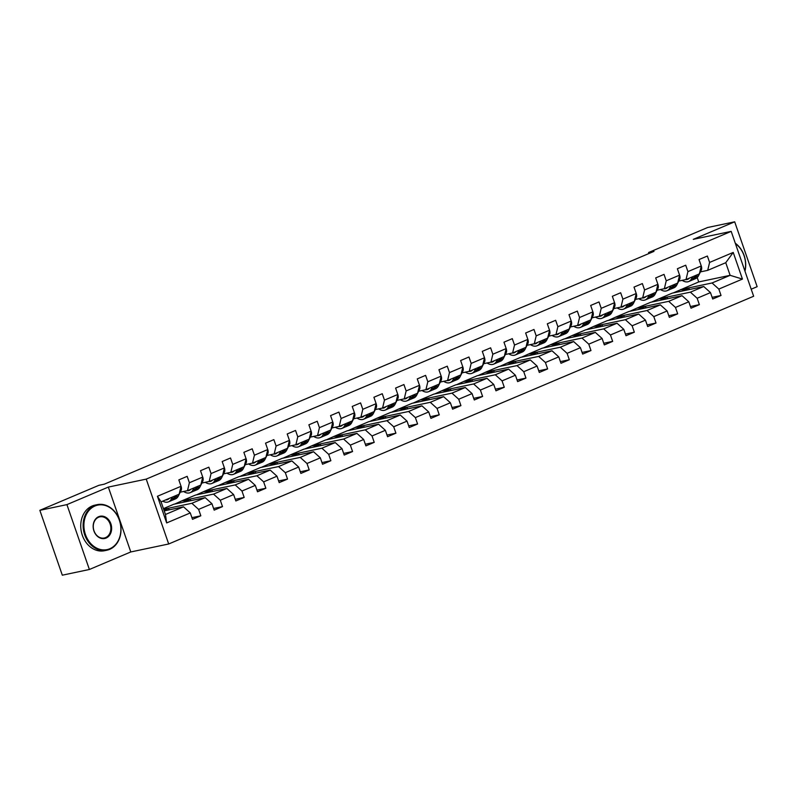 <?xml version="1.0" encoding="UTF-8"?>
<svg xmlns="http://www.w3.org/2000/svg" width="797" height="797" viewBox="0 0 797 797"><rect width="100%" height="100%" fill="white"/><g stroke="black" fill="none" stroke-linecap="round" stroke-linejoin="round"><path stroke-width="1.2" d="M751.202 289.201L757.15 286.681L734.685 221.815L707.616 227.514L648.569 252.519L648.917 253.526M168.695 543.982L753.643 296.245L731.188 231.379L146.23 479.117L168.695 543.982L130.788 551.952L108.332 487.087L66.918 504.621L89.384 569.486L130.788 551.952M89.384 569.486L62.315 575.185L39.85 510.319L66.918 504.621M673.266 292.917L698.72 281.939L730.122 275.324L725.758 262.701L707.696 270.352L709.599 262.432L707.377 256.036L699.039 259.563L701.26 265.959L687.921 271.608L685.709 265.212L677.37 268.738L679.582 275.144L666.242 280.793L664.031 274.387L655.692 277.924L657.904 284.32L644.574 289.969L642.352 283.573L634.013 287.099L636.235 293.505L622.895 299.154L620.674 292.748L612.345 296.285L614.557 302.681L601.217 308.329L599.005 301.933L590.667 305.46L592.878 311.856L579.549 317.515L577.327 311.109L568.988 314.646L571.21 321.042L557.87 326.69L555.648 320.294L547.32 323.821L549.532 330.217L536.192 335.866L533.98 329.47L525.641 332.997L527.853 339.402L514.513 345.051L512.302 338.655L503.963 342.182L506.185 348.578L492.845 354.227L490.623 347.831L482.295 351.357L484.506 357.763L471.166 363.412L468.955 357.006L460.616 360.543L462.828 366.939L449.488 372.588L447.276 366.192L438.938 369.718L441.159 376.124L427.82 381.773L425.598 375.367L417.259 378.904L419.481 385.3L406.141 390.948L403.93 384.553L395.591 388.079L397.803 394.475L384.463 400.124L382.251 393.728L373.913 397.265L376.134 403.661L362.794 409.309L360.573 402.913L352.234 406.44L354.456 412.836L341.116 418.485L338.904 412.089L330.566 415.616L332.777 422.021L319.438 427.67L317.226 421.264L308.887 424.801L311.099 431.197L297.769 436.846L295.548 430.45L287.209 433.976L289.431 440.382L276.091 446.031L273.869 439.625L265.54 443.162L267.752 449.558L254.412 455.207L252.201 448.811L243.862 452.337L246.074 458.743L232.744 464.392L230.522 457.986L222.184 461.523L224.405 467.919L211.066 473.567L208.844 467.172L200.515 470.698L202.727 477.094L189.387 482.743L187.175 476.347L178.837 479.884L181.049 486.28L157.427 496.282L166.663 522.932L165.457 514.473L183.519 506.822L164.212 510.887M709.599 262.432L733.22 252.43L742.445 279.08L718.824 289.082L721.036 295.478L712.129 297.351M166.663 522.932L190.284 512.929L192.495 519.325L200.834 515.798L198.612 509.393L211.952 503.744L214.174 510.15L222.512 506.613L220.291 500.217L233.631 494.568L235.842 500.964L244.181 497.438L241.969 491.032L255.309 485.383L257.521 491.789L265.859 488.252L263.638 481.856L276.977 476.207L279.199 482.603L287.538 479.077L285.316 472.681L298.656 467.022L300.868 473.428L309.206 469.891L306.994 463.495L320.334 457.847L322.546 464.243L330.885 460.716L328.673 454.32L342.003 448.671L344.224 455.067L352.563 451.54L350.341 445.134L363.681 439.486L365.903 445.882L374.231 442.355L372.02 435.959L385.359 430.31L387.571 436.706L395.91 433.179L393.698 426.774L407.028 421.125L409.25 427.531L417.588 423.994L415.367 417.598L428.706 411.949L430.928 418.345L439.257 414.819L437.045 408.413L450.385 402.764L452.596 409.17L460.935 405.633L458.723 399.237L472.063 393.588L474.275 399.984L482.613 396.458L480.392 390.062L493.732 384.413L495.953 390.809L504.282 387.272L502.07 380.876L515.41 375.228L517.622 381.624L525.96 378.097L523.749 371.701L537.088 366.052L539.3 372.448L547.639 368.921L545.417 362.515L558.757 356.867L560.978 363.273L569.317 359.736L567.095 353.34L580.435 347.691L582.647 354.087L590.985 350.56L588.774 344.155L602.114 338.506L604.325 344.912L612.664 341.375L610.442 334.979L623.782 329.33L626.004 335.726L634.342 332.2L632.121 325.794L645.46 320.145L647.672 326.551L656.011 323.014L653.799 316.618L667.139 310.969L669.35 317.365L677.689 313.839L675.477 307.443L688.807 301.794L691.029 308.19L699.367 304.653L697.146 298.257L710.486 292.609L712.707 299.005L721.036 295.478M39.85 510.319L98.898 485.313L104.317 484.168L653.978 251.384L648.569 252.519M692.155 279.976A14.256 8.359 -113 0 0 693.021 279.697L695.661 278.581A14.256 8.359 67 0 0 698.521 275.712L701.32 270.083A4.941 2.899 67 0 0 701.3 266.019L699.358 273.889L686.018 279.538L678.755 281.062M672.319 293.117L703.731 286.512L690.391 292.16L658.98 298.765L672.319 293.117M686.018 279.538L687.921 271.608M710.486 292.609L703.731 286.512M697.146 298.257L690.391 292.16M679.582 275.144L677.679 283.065L664.339 288.713L657.077 290.238M650.651 302.292L682.053 295.687L668.713 301.336L637.311 307.941L650.651 302.292M664.339 288.713L666.242 280.793M688.807 301.794L682.053 295.687M675.477 307.443L668.713 301.336M657.904 284.32L656.001 292.25L642.671 297.899L635.408 299.423M628.972 311.478L660.374 304.872L647.034 310.521L615.633 317.126L628.972 311.478M642.671 297.899L644.574 289.969M667.139 310.969L660.374 304.872M653.799 316.618L647.034 310.521M636.235 293.505L634.332 301.425L620.993 307.074L613.73 308.598M607.294 320.653L638.696 314.048L625.366 319.697L593.954 326.302L607.294 320.653M620.993 307.074L622.895 299.154M645.46 320.145L638.696 314.048M632.121 325.794L625.366 319.697M605.451 316.698A14.256 8.359 -113 0 0 606.318 316.419L608.958 315.303A14.256 8.359 67 0 0 611.827 312.434L614.626 306.805A4.941 2.899 67 0 0 614.607 302.74L612.654 310.601L599.314 316.25L592.051 317.784M585.626 329.838L617.027 323.223L603.688 328.872L572.286 335.487L585.626 329.838M599.314 316.25L601.217 308.329M623.782 329.33L617.027 323.223M610.442 334.979L603.688 328.872M592.878 311.856L590.976 319.786L577.636 325.435L570.383 326.959M563.947 339.014L595.349 332.409L582.009 338.058L550.607 344.663L563.947 339.014M577.636 325.435L579.549 317.515M602.114 338.506L595.349 332.409M588.774 344.155L582.009 338.058M562.094 335.059A14.256 8.359 -113 0 0 562.961 334.78L565.601 333.664A14.256 8.359 67 0 0 568.47 330.795L571.27 325.166A4.941 2.899 67 0 0 571.25 321.091L569.307 328.962L555.967 334.61L548.705 336.145M542.269 348.189L573.671 341.584L560.341 347.233L528.929 353.848L542.269 348.189M555.967 334.61L557.87 326.69M580.435 347.691L573.671 341.584M567.095 353.34L560.341 347.233M540.426 344.234A14.256 8.359 -113 0 0 541.293 343.965L543.933 342.84A14.256 8.359 67 0 0 546.802 339.97L549.591 334.341A4.941 2.899 67 0 0 549.571 330.277L547.629 338.147L534.289 343.796L527.026 345.32M520.6 357.375L552.002 350.77L538.662 356.418L507.261 363.024L520.6 357.375M534.289 343.796L536.192 335.866M558.757 356.867L552.002 350.77M545.417 362.515L538.662 356.418M527.853 339.402L525.95 347.323L512.61 352.971L505.348 354.506M498.922 366.55L530.324 359.945L516.984 365.594L485.582 372.199L498.922 366.55M512.61 352.971L514.513 345.051M537.088 366.052L530.324 359.945M523.749 371.701L516.984 365.594M506.185 348.578L504.282 356.508L490.942 362.157L483.679 363.681M477.244 375.736L508.645 369.131L495.306 374.779L463.904 381.384L477.244 375.736M490.942 362.157L492.845 354.227M515.41 375.228L508.645 369.131M502.07 380.876L495.306 374.779M484.506 357.763L482.603 365.684L469.264 371.332L462.001 372.857M455.565 384.911L486.977 378.306L473.637 383.955L442.235 390.56L455.565 384.911M469.264 371.332L471.166 363.412M493.732 384.413L486.977 378.306M480.392 390.062L473.637 383.955M453.722 380.956A14.256 8.359 -113 0 0 454.589 380.677L457.229 379.561A14.256 8.359 67 0 0 460.098 376.692L462.898 371.063A4.941 2.899 67 0 0 462.878 366.999L460.925 374.859L447.585 380.518L440.323 382.042M433.897 394.097L465.299 387.491L451.959 393.14L420.557 399.745L433.897 394.097M447.585 380.518L449.488 372.588M472.063 393.588L465.299 387.491M458.723 399.237L451.959 393.14M441.159 376.124L439.257 384.044L425.917 389.693L418.654 391.217M412.218 403.272L443.62 396.667L430.28 402.316L398.879 408.921L412.218 403.272M425.917 389.693L427.82 381.773M450.385 402.764L443.62 396.667M437.045 408.413L430.28 402.316M410.375 399.317A14.256 8.359 -113 0 0 411.242 399.038L413.882 397.922A14.256 8.359 67 0 0 416.751 395.053L419.541 389.424A4.941 2.899 67 0 0 419.521 385.349L417.578 393.22L404.238 398.869L396.976 400.403M390.54 412.457L421.952 405.842L408.612 411.491L377.21 418.106L390.54 412.457M404.238 398.869L406.141 390.948M428.706 411.949L421.952 405.842M415.367 417.598L408.612 411.491M388.697 408.492A14.256 8.359 -113 0 0 389.564 408.223L392.204 407.098A14.256 8.359 67 0 0 395.073 404.238L397.872 398.6A4.941 2.899 67 0 0 397.852 394.535L395.9 402.405L382.56 408.054L375.297 409.578M368.872 421.633L400.273 415.028L386.934 420.677L355.532 427.282L368.872 421.633M382.56 408.054L384.463 400.124M407.028 421.125L400.273 415.028M393.698 426.774L386.934 420.677M376.134 403.661L374.231 411.581L360.892 417.229L353.629 418.764M347.193 430.808L378.595 424.203L365.255 429.852L333.853 436.457L347.193 430.808M360.892 417.229L362.794 409.309M385.359 430.31L378.595 424.203M372.02 435.959L365.255 429.852M354.456 412.836L352.553 420.766L339.213 426.415L331.95 427.939M325.515 439.994L356.926 433.389L343.587 439.037L312.175 445.643L325.515 439.994M339.213 426.415L341.116 418.485M363.681 439.486L356.926 433.389M350.341 445.134L343.587 439.037M332.777 422.021L330.875 429.942L317.535 435.59L310.272 437.125M303.846 449.169L335.248 442.564L321.908 448.213L290.507 454.818L303.846 449.169M317.535 435.59L319.438 427.67M342.003 448.671L335.248 442.564M328.673 454.32L321.908 448.213M301.993 445.214A14.256 8.359 -113 0 0 302.86 444.935L305.5 443.819A14.256 8.359 67 0 0 308.369 440.95L311.169 435.321A4.941 2.899 67 0 0 311.149 431.257L309.196 439.127L295.866 444.776L288.604 446.3M282.168 458.355L313.57 451.75L300.23 457.398L268.828 464.003L282.168 458.355M295.866 444.776L297.769 436.846M320.334 457.847L313.57 451.75M306.994 463.495L300.23 457.398M289.431 440.382L287.528 448.303L274.188 453.951L266.925 455.476M260.489 467.53L291.901 460.925L278.561 466.574L247.15 473.179L260.489 467.53M274.188 453.951L276.091 446.031M298.656 467.022L291.901 460.925M285.316 472.681L278.561 466.574M258.646 463.575A14.256 8.359 -113 0 0 259.513 463.296L262.153 462.18A14.256 8.359 67 0 0 265.022 459.311L267.822 453.682A4.941 2.899 67 0 0 267.802 449.618L265.849 457.478L252.51 463.127L245.247 464.661M238.821 476.716L270.223 470.1L256.883 475.759L225.481 482.364L238.821 476.716M252.51 463.127L254.412 455.207M276.977 476.207L270.223 470.1M263.638 481.856L256.883 475.759M236.968 472.751A14.256 8.359 -113 0 0 237.835 472.482L240.475 471.356A14.256 8.359 67 0 0 243.344 468.497L246.143 462.858A4.941 2.899 67 0 0 246.124 458.793L244.171 466.663L230.841 472.312L223.578 473.836M217.143 485.891L248.544 479.286L235.205 484.935L203.803 491.54L217.143 485.891M230.841 472.312L232.744 464.392M255.309 485.383L248.544 479.286M241.969 491.032L235.205 484.935M224.405 467.919L222.502 475.839L209.163 481.488L201.9 483.022M195.464 495.076L226.866 488.461L213.536 494.11L182.124 500.725L195.464 495.076M209.163 481.488L211.066 473.567M233.631 494.568L226.866 488.461M220.291 500.217L213.536 494.11M202.727 477.094L200.824 485.024L187.484 490.673L180.222 492.197M163.435 508.635L173.796 504.252L205.198 497.647L191.858 503.296L163.644 509.233M187.484 490.673L189.387 482.743M211.952 503.744L205.198 497.647M198.612 509.393L191.858 503.296M181.049 486.28L179.146 494.2L161.084 501.851L157.427 496.282M190.284 512.929L183.519 506.822M734.685 221.815L693.28 239.349L731.188 231.379M108.332 487.087L146.23 479.117M161.084 501.851L165.457 514.473M707.696 270.352L700.433 271.887M698.72 281.939L697.206 277.555M680.658 289.58L712.06 282.975L730.122 275.324L742.445 279.08M174.732 504.053L182.124 500.725M196.411 494.877L203.803 491.54M218.089 485.692L225.481 482.364M239.758 476.516L247.15 473.179M261.436 467.331L268.828 464.003M283.114 458.155L290.507 454.818M304.783 448.97L312.175 445.643M326.461 439.795L333.853 436.457M348.14 430.619L355.532 427.282M369.808 421.434L377.21 418.106M391.486 412.258L398.879 408.921M413.165 403.073L420.557 399.745M434.833 393.897L442.235 390.56M456.512 384.712L463.904 381.384M478.19 375.536L485.582 372.199M499.868 366.351L507.261 363.024M521.537 357.176L528.929 353.848M543.215 348L550.607 344.663M564.894 338.815L572.286 335.487M586.562 329.639L593.954 326.302M608.241 320.454L615.633 317.126M629.919 311.278L637.311 307.941M651.587 302.093L658.98 298.765M725.758 262.701L733.22 252.43M718.824 289.082L712.06 282.975M169.143 509.851L168.635 508.366L163.704 509.403M200.834 515.798L191.918 517.671M164.023 510.319L168.635 508.366M182.852 502.349L190.314 499.191L182.184 500.895M190.822 500.665L190.314 499.191M222.512 506.613L213.596 508.486M204.53 493.164L211.982 490.006L203.863 491.719M212.5 491.49L211.982 490.006M244.181 497.438L235.274 499.311M226.209 483.988L233.66 480.83L225.541 482.534M234.179 482.305L233.66 480.83M265.859 488.252L256.953 490.125M247.887 474.803L255.339 471.645L247.209 473.358M255.847 473.129L255.339 471.645M287.538 479.077L278.621 480.95M269.555 465.627L277.007 462.469L268.888 464.173M277.525 463.954L277.007 462.469M309.206 469.891L300.3 471.774M291.234 456.442L298.686 453.284L290.566 454.997M299.204 454.768L298.686 453.284M330.885 460.716L321.978 462.589M312.912 447.266L320.364 444.108L312.245 445.822M320.872 445.593L320.364 444.108M352.563 451.54L343.646 453.413M334.581 438.081L342.033 434.933L333.913 436.636M342.551 436.407L342.033 434.933M374.231 442.355L365.325 444.228M356.259 428.906L363.711 425.747L355.592 427.461M364.229 427.232L363.711 425.747M395.91 433.179L387.003 435.052M377.937 419.73L385.389 416.572L377.27 418.276M385.897 418.046L385.389 416.572M417.588 423.994L408.672 425.867M399.606 410.545L407.068 407.387L398.938 409.1M407.576 408.871L407.068 407.387M439.257 414.819L430.35 416.692M421.284 401.369L428.736 398.211L420.617 399.915M429.254 399.686L428.736 398.211M460.935 405.633L452.029 407.506M442.963 392.184L450.415 389.026L442.295 390.739M450.923 390.51L450.415 389.026M482.613 396.458L473.697 398.331M464.631 383.008L472.093 379.85L463.964 381.554M472.601 381.335L472.093 379.85M504.282 387.272L495.375 389.155M486.309 373.823L493.761 370.665L485.642 372.378M494.279 372.149L493.761 370.665M525.96 378.097L517.054 379.97M507.988 364.647L515.44 361.489L507.32 363.203M515.948 362.974L515.44 361.489M547.639 368.921L538.722 370.794M529.656 355.472L537.118 352.314L528.989 354.017M537.626 353.788L537.118 352.314M569.317 359.736L560.401 361.609M551.335 346.287L558.787 343.128L550.667 344.842M559.305 344.613L558.787 343.128M590.985 350.56L582.079 352.433M573.013 337.111L580.465 333.953L572.346 335.657M580.973 335.427L580.465 333.953M612.664 341.375L603.757 343.248M594.682 327.926L602.143 324.768L594.014 326.481M602.652 326.252L602.143 324.768M634.342 332.2L625.426 334.073M616.36 318.75L623.812 315.592L615.692 317.296M624.33 317.067L623.812 315.592M656.011 323.014L647.104 324.897M638.038 309.565L645.49 306.407L637.371 308.12M646.008 307.891L645.49 306.407M677.689 313.839L668.783 315.712M659.717 300.389L667.169 297.231L659.049 298.935M667.677 298.716L667.169 297.231M699.367 304.653L690.451 306.536M681.385 291.204L688.837 288.056L680.718 289.759M689.355 289.53L688.837 288.056M169.143 498.434A11.835 6.944 67 0 1 167.559 499.609A11.835 6.944 67 0 1 165.607 499.938M172.301 497.099L171.375 498.972A14.256 8.359 67 0 1 168.506 501.841A14.256 8.359 67 0 1 162.737 501.154M181.029 486.26L181.098 486.329A4.941 2.899 67 0 1 181.118 490.404L178.319 496.033A14.256 8.359 67 0 1 175.45 498.902L172.81 500.018A14.256 8.359 -113 0 0 175.679 497.149L176.605 495.276M174.941 495.983L174.015 497.856A14.256 8.359 67 0 1 171.146 500.725L168.506 501.841M168.247 498.822A11.835 6.944 -113 0 0 168.775 498.822M171.943 500.297A14.256 8.359 -113 0 0 172.81 500.018M94.992 505.975A22.734 18.291 78.1 0 0 85.448 534.548A22.734 18.291 78.1 0 0 109.807 548.754A22.734 18.291 78.1 0 0 119.351 520.192A22.734 18.291 78.1 0 0 94.992 505.975M109.657 549.352A23.292 18.739 -101.9 0 1 106.868 550.229A23.292 18.739 -101.9 0 1 84.163 533.063A23.292 18.739 -101.9 0 1 94.484 505.517A23.292 18.739 -101.9 0 1 97.274 504.64A23.292 18.739 -101.9 0 1 119.978 521.816A23.292 18.739 -101.9 0 1 109.657 549.352M98.698 516.675A11.367 9.146 -101.9 0 1 110.873 523.778A11.367 9.146 -101.9 0 1 106.101 538.065A11.367 9.146 -101.9 0 1 93.926 530.951A11.367 9.146 -101.9 0 1 98.698 516.675M105.593 537.606A10.809 8.697 78.1 0 0 110.384 524.824A10.809 8.697 78.1 0 0 99.844 516.864A10.809 8.697 78.1 0 0 98.549 517.263A10.809 8.697 78.1 0 0 93.767 530.045A10.809 8.697 78.1 0 0 104.297 538.015A10.809 8.697 78.1 0 0 105.593 537.606M106.868 550.229L104.487 550.727A23.292 18.739 -101.9 0 1 81.782 533.562A23.292 18.739 -101.9 0 1 92.103 506.025A23.292 18.739 -101.9 0 1 94.893 505.149L97.274 504.64M735.282 243.215A23.292 18.739 -101.9 0 1 744.976 271.199M744.876 270.9A22.734 18.291 78.1 0 0 735.432 243.633M190.822 489.258A11.835 6.944 67 0 1 189.238 490.434A11.835 6.944 67 0 1 187.136 490.743M193.98 487.923L193.043 489.796A14.256 8.359 67 0 1 190.174 492.666A14.256 8.359 67 0 1 183.619 491.49M202.707 477.084L202.777 477.154A4.941 2.899 67 0 1 202.787 481.219L199.997 486.857A14.256 8.359 67 0 1 197.128 489.717L194.488 490.842A14.256 8.359 -113 0 0 197.357 487.973L198.284 486.1M196.62 486.808L195.683 488.681A14.256 8.359 67 0 1 192.814 491.54L190.174 492.666M189.925 489.637A11.835 6.944 -113 0 0 190.453 489.637M193.621 491.111A14.256 8.359 -113 0 0 194.488 490.842M212.5 480.083A11.835 6.944 67 0 1 210.906 481.249A11.835 6.944 67 0 1 208.814 481.567M215.648 478.738L214.722 480.611A14.256 8.359 67 0 1 211.853 483.48A14.256 8.359 67 0 1 205.287 482.305M224.385 467.899L224.445 467.969A4.941 2.899 67 0 1 224.465 472.043L221.666 477.672A14.256 8.359 67 0 1 218.796 480.541L216.156 481.657A14.256 8.359 -113 0 0 219.026 478.788L219.962 476.915M218.288 477.622L217.362 479.495A14.256 8.359 67 0 1 214.493 482.364L211.853 483.48M211.603 480.461A11.835 6.944 -113 0 0 212.132 480.461M215.3 481.936A14.256 8.359 -113 0 0 216.156 481.657M234.169 470.897A11.835 6.944 67 0 1 232.585 472.073A11.835 6.944 67 0 1 230.482 472.382M237.327 469.563L236.4 471.435A14.256 8.359 67 0 1 233.531 474.305A14.256 8.359 67 0 1 226.966 473.129M239.967 468.447L239.04 470.32A14.256 8.359 67 0 1 236.171 473.189L233.531 474.305M233.272 471.276A11.835 6.944 -113 0 0 233.81 471.276M237.835 472.482A14.256 8.359 -113 0 0 240.704 469.612L241.64 467.739M255.847 461.722A11.835 6.944 67 0 1 254.263 462.888A11.835 6.944 67 0 1 252.161 463.206M259.005 460.387L258.069 462.26A14.256 8.359 67 0 1 255.209 465.119A14.256 8.359 67 0 1 248.644 463.944M261.645 459.261L260.709 461.134A14.256 8.359 67 0 1 257.839 464.003L255.209 465.119M254.95 462.101A11.835 6.944 -113 0 0 255.478 462.101M259.513 463.296A14.256 8.359 -113 0 0 262.382 460.427L263.309 458.554M277.525 452.537A11.835 6.944 67 0 1 275.931 453.712A11.835 6.944 67 0 1 273.839 454.021M280.683 451.202L279.747 453.075A14.256 8.359 67 0 1 276.878 455.944A14.256 8.359 67 0 1 270.313 454.768M289.411 440.362L289.47 440.432A4.941 2.899 67 0 1 289.49 444.507L286.691 450.136A14.256 8.359 67 0 1 283.832 453.005L281.192 454.121A14.256 8.359 -113 0 0 284.051 451.251L284.987 449.378M283.324 450.086L282.387 451.959A14.256 8.359 67 0 1 279.518 454.828L276.878 455.944M276.629 452.915A11.835 6.944 -113 0 0 277.157 452.915M280.325 454.4A14.256 8.359 -113 0 0 281.192 454.121M299.194 443.361A11.835 6.944 67 0 1 297.61 444.537A11.835 6.944 67 0 1 295.508 444.846M302.352 442.026L301.425 443.899A14.256 8.359 67 0 1 298.556 446.758A14.256 8.359 67 0 1 291.991 445.583M304.992 440.9L304.065 442.773A14.256 8.359 67 0 1 301.196 445.643L298.556 446.758M298.307 443.74A11.835 6.944 -113 0 0 298.835 443.74M302.86 444.935A14.256 8.359 -113 0 0 305.729 442.076L306.666 440.203M320.872 434.176A11.835 6.944 67 0 1 319.288 435.351A11.835 6.944 67 0 1 317.186 435.67M324.03 432.841L323.094 434.714A14.256 8.359 67 0 1 320.235 437.583A14.256 8.359 67 0 1 313.669 436.407M332.757 422.002L332.827 422.071A4.941 2.899 67 0 1 332.847 426.146L330.048 431.775A14.256 8.359 67 0 1 327.178 434.644L324.538 435.76A14.256 8.359 -113 0 0 327.408 432.891L328.334 431.018M326.67 431.725L325.734 433.598A14.256 8.359 67 0 1 322.875 436.467L320.235 437.583M319.976 434.554A11.835 6.944 -113 0 0 320.504 434.554M323.672 436.039A14.256 8.359 -113 0 0 324.538 435.76M342.551 425A11.835 6.944 67 0 1 340.957 426.176A11.835 6.944 67 0 1 338.864 426.485M345.709 423.665L344.772 425.538A14.256 8.359 67 0 1 341.903 428.407A14.256 8.359 67 0 1 335.348 427.222M354.436 412.816L354.496 412.896A4.941 2.899 67 0 1 354.516 416.961L351.726 422.589A14.256 8.359 67 0 1 348.857 425.459L346.217 426.574A14.256 8.359 -113 0 0 349.086 423.715L350.013 421.842M348.349 422.549L347.412 424.422A14.256 8.359 67 0 1 344.543 427.282L341.903 428.407M341.654 425.379A11.835 6.944 -113 0 0 342.182 425.379M345.35 426.853A14.256 8.359 -113 0 0 346.217 426.574M364.219 415.815A11.835 6.944 67 0 1 362.635 416.99A11.835 6.944 67 0 1 360.533 417.309M367.377 414.48L366.451 416.353A14.256 8.359 67 0 1 363.581 419.222A14.256 8.359 67 0 1 357.016 418.046M376.114 403.641L376.174 403.71A4.941 2.899 67 0 1 376.194 407.785L373.394 413.414A14.256 8.359 67 0 1 370.525 416.283L367.885 417.399A14.256 8.359 -113 0 0 370.754 414.53L371.691 412.657M370.017 413.364L369.091 415.237A14.256 8.359 67 0 1 366.221 418.106L363.581 419.222M363.332 416.203A11.835 6.944 -113 0 0 363.86 416.203M367.018 417.678A14.256 8.359 -113 0 0 367.885 417.399M385.897 406.639A11.835 6.944 67 0 1 384.313 407.815A11.835 6.944 67 0 1 382.211 408.124M389.056 405.304L388.129 407.177A14.256 8.359 67 0 1 385.26 410.047A14.256 8.359 67 0 1 378.695 408.871M391.696 404.189L390.769 406.062A14.256 8.359 67 0 1 387.9 408.921L385.26 410.047M385.001 407.018A11.835 6.944 -113 0 0 385.529 407.018M389.564 408.223A14.256 8.359 -113 0 0 392.433 405.354L393.359 403.481M407.576 397.464A11.835 6.944 67 0 1 405.982 398.63A11.835 6.944 67 0 1 403.89 398.948M410.734 396.119L409.797 397.992A14.256 8.359 67 0 1 406.928 400.861A14.256 8.359 67 0 1 400.373 399.686M413.374 395.003L412.438 396.876A14.256 8.359 67 0 1 409.568 399.745L406.928 400.861M406.679 397.842A11.835 6.944 -113 0 0 407.207 397.842M411.242 399.038A14.256 8.359 -113 0 0 414.111 396.169L415.038 394.296M429.254 388.278A11.835 6.944 67 0 1 427.66 389.454A11.835 6.944 67 0 1 425.558 389.763M432.402 386.943L431.476 388.816A14.256 8.359 67 0 1 428.607 391.686A14.256 8.359 67 0 1 422.041 390.51M441.139 376.104L441.199 376.174A4.941 2.899 67 0 1 441.219 380.249L438.42 385.878A14.256 8.359 67 0 1 435.551 388.747L432.91 389.863A14.256 8.359 -113 0 0 435.78 386.993L436.716 385.12M435.042 385.828L434.116 387.701A14.256 8.359 67 0 1 431.247 390.57L428.607 391.686M428.358 388.657A11.835 6.944 -113 0 0 428.886 388.657M432.044 390.132A14.256 8.359 -113 0 0 432.91 389.863M450.923 379.103A11.835 6.944 67 0 1 449.339 380.279A11.835 6.944 67 0 1 447.237 380.587M454.081 377.768L453.154 379.641A14.256 8.359 67 0 1 450.285 382.5A14.256 8.359 67 0 1 443.72 381.325M456.721 376.642L455.794 378.515A14.256 8.359 67 0 1 452.925 381.384L450.285 382.5M450.026 379.482A11.835 6.944 -113 0 0 450.554 379.482M454.589 380.677A14.256 8.359 -113 0 0 457.458 377.808L458.385 375.935M472.601 369.918A11.835 6.944 67 0 1 471.017 371.093A11.835 6.944 67 0 1 468.915 371.402M475.759 368.583L474.823 370.456A14.256 8.359 67 0 1 471.954 373.325A14.256 8.359 67 0 1 465.398 372.149M484.486 357.743L484.546 357.813A4.941 2.899 67 0 1 484.566 361.888L481.777 367.517A14.256 8.359 67 0 1 478.907 370.386L476.267 371.502A14.256 8.359 -113 0 0 479.136 368.632L480.063 366.759M478.399 367.467L477.463 369.34A14.256 8.359 67 0 1 474.594 372.209L471.954 373.325M471.704 370.296A11.835 6.944 -113 0 0 472.232 370.296M475.401 371.781A14.256 8.359 -113 0 0 476.267 371.502M494.279 360.742A11.835 6.944 67 0 1 492.685 361.918A11.835 6.944 67 0 1 490.593 362.227M497.428 359.407L496.501 361.28A14.256 8.359 67 0 1 493.632 364.149A14.256 8.359 67 0 1 487.067 362.964M506.165 348.558L506.225 348.638A4.941 2.899 67 0 1 506.244 352.702L503.445 358.331A14.256 8.359 67 0 1 500.576 361.2L497.936 362.316A14.256 8.359 -113 0 0 500.805 359.457L501.741 357.584M500.068 358.281L499.141 360.154A14.256 8.359 67 0 1 496.272 363.024L493.632 364.149M493.383 361.121A11.835 6.944 -113 0 0 493.911 361.121M497.069 362.595A14.256 8.359 -113 0 0 497.936 362.316M515.948 351.557A11.835 6.944 67 0 1 514.364 352.732A11.835 6.944 67 0 1 512.262 353.051M519.106 350.222L518.18 352.095A14.256 8.359 67 0 1 515.31 354.964A14.256 8.359 67 0 1 508.745 353.788M527.833 339.383L527.903 339.452A4.941 2.899 67 0 1 527.923 343.527L525.123 349.156A14.256 8.359 67 0 1 522.254 352.025L519.614 353.141A14.256 8.359 -113 0 0 522.483 350.272L523.41 348.399M521.746 349.106L520.82 350.979A14.256 8.359 67 0 1 517.95 353.848L515.31 354.964M515.051 351.935A11.835 6.944 -113 0 0 515.579 351.945M518.747 353.42A14.256 8.359 -113 0 0 519.614 353.141M537.626 342.381A11.835 6.944 67 0 1 536.042 343.557A11.835 6.944 67 0 1 533.94 343.866M540.784 341.046L539.848 342.919A14.256 8.359 67 0 1 536.979 345.788A14.256 8.359 67 0 1 530.423 344.603M543.424 339.93L542.488 341.803A14.256 8.359 67 0 1 539.619 344.663L536.979 345.788M536.73 342.76A11.835 6.944 -113 0 0 537.258 342.76M541.293 343.965A14.256 8.359 -113 0 0 544.162 341.096L545.088 339.223M559.305 333.206A11.835 6.944 67 0 1 557.711 334.371A11.835 6.944 67 0 1 555.619 334.69M562.453 331.861L561.526 333.734A14.256 8.359 67 0 1 558.657 336.603A14.256 8.359 67 0 1 552.092 335.427M565.093 330.745L564.166 332.618A14.256 8.359 67 0 1 561.297 335.487L558.657 336.603M558.408 333.584A11.835 6.944 -113 0 0 558.936 333.584M562.961 334.78A14.256 8.359 -113 0 0 565.83 331.911L566.767 330.038M580.973 324.02A11.835 6.944 67 0 1 579.389 325.196A11.835 6.944 67 0 1 577.287 325.505M584.131 322.685L583.205 324.558A14.256 8.359 67 0 1 580.336 327.428A14.256 8.359 67 0 1 573.77 326.252M592.858 311.846L592.928 311.916A4.941 2.899 67 0 1 592.948 315.981L590.149 321.619A14.256 8.359 67 0 1 587.279 324.479L584.639 325.604A14.256 8.359 -113 0 0 587.509 322.735L588.435 320.862M586.771 321.57L585.845 323.443A14.256 8.359 67 0 1 582.976 326.312L580.336 327.428M580.077 324.399A11.835 6.944 -113 0 0 580.605 324.399M583.773 325.873A14.256 8.359 -113 0 0 584.639 325.604M602.652 314.845A11.835 6.944 67 0 1 601.068 316.01A11.835 6.944 67 0 1 598.965 316.329M605.81 313.5L604.873 315.373A14.256 8.359 67 0 1 602.004 318.242A14.256 8.359 67 0 1 595.449 317.067M608.45 312.384L607.513 314.257A14.256 8.359 67 0 1 604.644 317.126L602.004 318.242M601.755 315.223A11.835 6.944 -113 0 0 602.283 315.223M606.318 316.419A14.256 8.359 -113 0 0 609.187 313.55L610.113 311.677M624.33 305.659A11.835 6.944 67 0 1 622.736 306.835A11.835 6.944 67 0 1 620.644 307.144M627.488 304.324L626.552 306.197A14.256 8.359 67 0 1 623.682 309.067A14.256 8.359 67 0 1 617.117 307.891M636.215 293.485L636.275 293.555A4.941 2.899 67 0 1 636.295 297.63L633.495 303.258A14.256 8.359 67 0 1 630.636 306.128L627.996 307.243A14.256 8.359 -113 0 0 630.855 304.374L631.792 302.501M630.128 303.209L629.192 305.082A14.256 8.359 67 0 1 626.322 307.951L623.682 309.067M623.433 306.038A11.835 6.944 -113 0 0 623.961 306.038M627.129 307.512A14.256 8.359 -113 0 0 627.996 307.243M645.998 296.484A11.835 6.944 67 0 1 644.414 297.66A11.835 6.944 67 0 1 642.312 297.968M649.157 295.149L648.23 297.022A14.256 8.359 67 0 1 645.361 299.881A14.256 8.359 67 0 1 638.796 298.706M657.884 284.3L657.953 284.38A4.941 2.899 67 0 1 657.973 288.444L655.174 294.073A14.256 8.359 67 0 1 652.305 296.942L649.665 298.058A14.256 8.359 -113 0 0 652.534 295.189L653.47 293.316M651.797 294.023L650.87 295.896A14.256 8.359 67 0 1 648.001 298.765L645.361 299.881M645.112 296.863A11.835 6.944 -113 0 0 645.64 296.863M648.798 298.337A14.256 8.359 -113 0 0 649.665 298.058M667.677 287.299A11.835 6.944 67 0 1 666.093 288.474A11.835 6.944 67 0 1 663.991 288.793M670.835 285.964L669.898 287.837A14.256 8.359 67 0 1 667.039 290.706A14.256 8.359 67 0 1 660.474 289.53M679.562 275.124L679.632 275.194A4.941 2.899 67 0 1 679.652 279.269L676.852 284.898A14.256 8.359 67 0 1 673.983 287.767L671.343 288.883A14.256 8.359 -113 0 0 674.212 286.013L675.139 284.14M673.475 284.848L672.538 286.721A14.256 8.359 67 0 1 669.679 289.59L667.039 290.706M666.78 287.677A11.835 6.944 -113 0 0 667.308 287.677M670.476 289.162A14.256 8.359 -113 0 0 671.343 288.883M689.355 278.123A11.835 6.944 67 0 1 687.761 279.299A11.835 6.944 67 0 1 685.669 279.608M692.513 276.788L691.577 278.661A14.256 8.359 67 0 1 688.708 281.53A14.256 8.359 67 0 1 682.152 280.345M695.153 275.662L694.217 277.535A14.256 8.359 67 0 1 691.348 280.405L688.708 281.53M688.459 278.502A11.835 6.944 -113 0 0 688.987 278.502M693.021 279.697A14.256 8.359 -113 0 0 695.891 276.838L696.817 274.965M174.015 497.856L171.375 498.972M178.319 496.033L175.679 497.149M181.118 490.404L179.943 490.902M195.683 488.681L193.043 489.796M199.997 486.857L197.357 487.973M202.787 481.219L201.621 481.717M217.362 479.495L214.722 480.611M221.666 477.672L219.026 478.788M224.465 472.043L223.29 472.541M239.04 470.32L236.4 471.435M243.344 468.497L240.704 469.612M246.143 462.858L244.968 463.356M260.709 461.134L258.069 462.26M265.022 459.311L262.382 460.427M267.822 453.682L266.646 454.18M282.387 451.959L279.747 453.075M286.691 450.136L284.051 451.251M289.49 444.507L288.315 445.005M304.065 442.773L301.425 443.899M308.369 440.95L305.729 442.076M311.169 435.321L309.993 435.82M325.734 433.598L323.094 434.714M330.048 431.775L327.408 432.891M332.847 426.146L331.672 426.644M347.412 424.422L344.772 425.538M351.726 422.589L349.086 423.715M354.516 416.961L353.34 417.459M369.091 415.237L366.451 416.353M373.394 413.414L370.754 414.53M376.194 407.785L375.018 408.283M390.769 406.062L388.129 407.177M395.073 404.238L392.433 405.354M397.872 398.6L396.697 399.098M412.438 396.876L409.797 397.992M416.751 395.053L414.111 396.169M419.541 389.424L418.375 389.922M434.116 387.701L431.476 388.816M438.42 385.878L435.78 386.993M441.219 380.249L440.044 380.737M455.794 378.515L453.154 379.641M460.098 376.692L457.458 377.808M462.898 371.063L461.722 371.561M477.463 369.34L474.823 370.456M481.777 367.517L479.136 368.632M484.566 361.888L483.4 362.386M499.141 360.154L496.501 361.28M503.445 358.331L500.805 359.457M506.244 352.702L505.069 353.201M520.82 350.979L518.18 352.095M525.123 349.156L522.483 350.272M527.923 343.527L526.747 344.025M542.488 341.803L539.848 342.919M546.802 339.97L544.162 341.096M549.591 334.341L548.426 334.84M564.166 332.618L561.526 333.734M568.47 330.795L565.83 331.911M571.27 325.166L570.094 325.664M585.845 323.443L583.205 324.558M590.149 321.619L587.509 322.735M592.948 315.981L591.773 316.479M607.513 314.257L604.873 315.373M611.827 312.434L609.187 313.55M614.626 306.805L613.451 307.303M629.192 305.082L626.552 306.197M633.495 303.258L630.855 304.374M636.295 297.63L635.119 298.118M650.87 295.896L648.23 297.022M655.174 294.073L652.534 295.189M657.973 288.444L656.798 288.942M672.538 286.721L669.898 287.837M676.852 284.898L674.212 286.013M679.652 279.269L678.476 279.767M694.217 277.535L691.577 278.661M698.521 275.712L695.891 276.838M701.32 270.083L700.145 270.582"/></g></svg>
